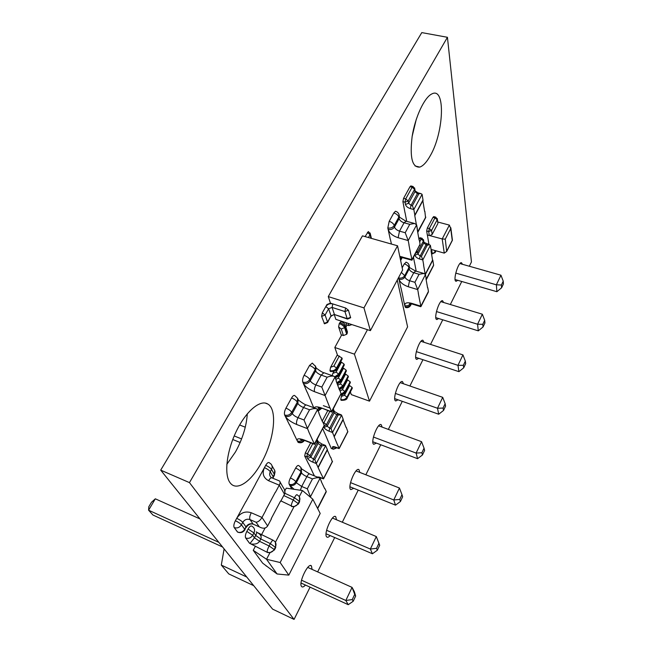 <?xml version="1.0" encoding="UTF-8"?>
<svg xmlns="http://www.w3.org/2000/svg" width="652" height="652" viewBox="0 0 652 652"><rect width="100%" height="100%" fill="white"/><g stroke="black" fill="none" stroke-linecap="round" stroke-linejoin="round"><path stroke-width="0.98" d="M312.063 569.383L311.469 565.977C308.51 561.665 298.184 583.002 301.583 586.523C302.422 587.452 303.71 586.963 305.454 585.048M336.497 519.774L335.739 516.71C332.544 513.148 323.172 534.2 326.758 536.971C327.557 537.655 328.69 537.191 330.165 535.585M359.831 472.407L358.942 469.644C355.576 466.775 347.084 487.557 350.809 489.619L353.783 488.315M382.153 427.117L381.159 424.631C377.687 422.398 369.994 442.912 373.783 444.322L376.375 443.107M403.523 383.783L402.455 381.542C398.926 379.88 391.942 400.108 395.756 400.956L398.005 399.815M424.004 342.284L422.887 340.254C419.342 339.089 412.985 359.048 416.783 359.391L418.747 358.323M443.662 302.495L442.512 300.662C439 299.92 433.172 319.61 436.921 319.529L438.633 318.518M462.545 264.321L461.388 262.65C457.916 262.275 452.545 281.705 456.229 281.257L457.737 280.311M261.501 462.627C274.223 440.124 277.833 409.586 267.809 404.053C260.303 399.163 245.918 411.127 236.163 431.6C226.334 452.007 223.88 475.675 230.417 483.181C237.01 491.535 251.46 481.298 261.501 462.627M226.806 464.387L235.462 451.975C242.511 439.114 246.464 426.384 247.304 413.784M430.296 155.681C443.882 132.592 445.813 86.325 431.844 93.937C424.428 97.311 415.169 117.083 412.154 136.366C409.635 157.401 412.17 167.645 419.749 167.099C423.181 165.958 426.693 162.152 430.296 155.681M412.145 136.398L416.278 119.324M469.318 266.244L471.453 261.949L447.435 37.294L189.463 482.619L294.068 619.4L310.067 587.159M317.646 571.894L334.696 537.533M342.292 522.219L358.225 490.108M365.837 474.778L380.735 444.754M388.347 429.407L402.284 401.33M409.896 385.992L422.936 359.717M430.54 344.395L442.741 319.798M450.328 304.517L461.755 281.485M447.435 37.294L421.787 32.6L160.702 470.133L272.601 609.131L294.068 619.4M189.463 482.619L160.702 470.133M253.701 585.659L228.77 573.907L221.305 565.088L224.109 548.894M221.305 565.088L246.741 577.012M155.323 498.813L148.591 510.198L148.786 506.808L151.468 502.268L155.323 498.813L199.968 518.91M218.844 542.358L148.591 510.198L152.959 515.023L222.568 546.987M301.053 583.027L348.233 604.689L345.821 600.484L352.064 587.387L307.72 567.427M354.737 594.339L352.064 587.387L354.386 591.731L355.658 596.05L354.737 594.339L352.251 599.571L353.188 601.266L355.658 596.05M352.251 599.571L345.821 600.484L301.526 580.207M348.233 604.689L353.188 601.266M326.057 533.817L372.422 553.768L370.352 549.041L376.31 536.555L332.455 518.071M378.918 543.344L376.31 536.555L379.7 545.259L378.918 543.344L376.546 548.34L377.345 550.239L379.7 545.259M376.546 548.34L370.352 549.041L326.587 530.288M372.422 553.768L377.345 550.239M239.634 424.974L245.274 427.199M232.764 439.521L240.148 442.496M234.198 435.952L241.599 438.918M349.969 486.783L395.511 505.145L393.759 499.962L399.448 488.038L356.073 470.923M399.733 499.44L400.409 501.527L402.659 496.775L401.991 494.672L399.733 499.44L393.759 499.962L350.531 482.619M401.991 494.672L399.448 488.038M395.511 505.145L400.409 501.527M372.838 441.771L417.582 458.682L416.123 453.075L421.559 441.681L378.665 425.829M421.885 452.732L422.447 454.982L424.591 450.442L424.044 448.177L421.885 452.732L416.123 453.075L373.425 437.036M424.044 448.177L421.559 441.681M417.582 458.682L422.447 454.982M394.729 398.649L438.698 414.224L437.508 408.25L442.708 397.345L400.287 382.667M443.067 408.054L443.523 410.458L445.577 406.114L445.137 403.694L443.067 408.054L437.508 408.25L395.324 393.409M445.137 403.694L442.708 397.345M438.698 414.224L443.523 410.458M415.707 357.312L458.91 371.656L457.973 365.34L462.953 354.892L420.996 341.314M463.352 365.291L463.702 367.826L465.675 363.661L465.332 361.118L463.352 365.291L457.973 365.34L416.31 351.624M465.332 361.118L462.953 354.892M458.91 371.656L463.702 367.826M435.813 317.646L478.291 330.849L477.574 324.231L482.35 314.215L440.866 301.648M482.782 324.313L483.042 326.97L484.933 322.984L484.68 320.311L482.782 324.313L477.574 324.231L436.432 311.55M484.68 320.311L482.35 314.215M478.291 330.849L483.042 326.97M455.104 279.545L496.881 291.705L496.376 284.81L500.956 275.209L459.929 263.579M501.412 285.022L501.6 287.785L503.409 283.954L503.238 281.175L501.412 285.022L496.376 284.81L455.732 273.098M503.238 281.175L500.956 275.209M496.881 291.705L501.6 287.785M335.837 379.464L338.258 378.095L343.563 368.168L342.765 367.891M343.563 368.168L346.122 370.108L340.833 380.034L341.045 380.621L346.326 370.703L346.122 370.108M346.326 370.703L346.277 371.159M337.712 385.275L340.377 383.93L345.617 374.077L344.867 373.816M345.617 374.077L348.144 375.992L342.919 385.845L343.131 386.416L348.347 376.571L348.144 375.992M348.347 376.571L348.298 377.019M340.083 390.996L342.455 389.651L347.63 379.871L346.921 379.619M347.63 379.871L350.132 381.754L344.973 391.534L345.169 392.096L350.328 382.325L350.132 381.754M350.328 382.325L350.279 382.757M341.2 400.336L340.743 399.505L341.363 396.449L344.484 395.251L349.602 385.544L348.934 385.308M349.602 385.544L352.072 387.41L346.978 397.117L347.174 397.671L352.267 387.964L352.072 387.41M352.267 387.964L352.219 388.388M350.368 391.909L351.314 394.615L369.505 401.159L407.598 326.856L397.255 280.067M367.459 329.692L354.427 354.158L369.505 401.159M354.427 354.158L334.818 347.492L337.581 355.373L341.941 357.964L336.522 368.038L336.742 368.649L342.153 358.584L341.941 357.964M342.153 358.584L342.113 359.065M333.881 371.469L332.846 373.384L336.098 372.137L341.469 362.137L340.621 361.844M341.469 362.137L344.052 364.101L338.698 374.101L338.918 374.696L344.264 364.704L344.052 364.101M344.264 364.704L344.215 365.177M351.917 324.614L348.82 325.601L347.06 325.022L345.902 327.149M347.296 331.501L347.247 333.27L345.136 326.693L344.582 327.703L346.709 334.264L347.247 333.27M346.709 334.264L343.417 335.527L341.656 334.941L334.818 347.492M341.412 335.389L338.6 326.913L339.26 323.571L341.077 321.534M346.815 325.478L345.91 322.658M337.475 384.623L338.127 383.409M341.363 396.449L342.21 394.859M339.733 390.051L340.189 389.195M336.024 377.5L335.487 378.502M337.377 354.794L330.605 367.304L333.889 366.049L339.325 355.976M330.474 371.485L330.189 371.167C332.968 371.852 335.152 371.012 336.742 368.649L336.701 369.122M333.889 366.049L336.522 368.038C334.932 370.401 332.748 371.241 329.961 370.556L330.189 371.167M329.961 370.556L330.605 367.304M332.137 375.625L332.846 373.384M267.499 552.472L249.504 543.23L245.657 537.965C244.997 536.547 245.388 534.363 246.839 531.396L252.674 535.284L254.459 537.794L255.706 535.455C256.969 532.937 257.132 531.763 256.187 531.926M280.922 500.907L291.208 505.846L291.566 506.547L294.011 506.71L275.405 542.293L275.698 547.566L274.476 549.905L269.944 552.741L266.529 559.269L280.156 562.537L288.812 575.121L320.189 513.442L312.821 499.204L280.156 562.537M288.812 575.121L277.076 573.972L262.65 563.141L253.237 550.321L255.486 546.091M312.821 499.204L302.463 490.548L299.284 496.637M299.439 497.011L299.586 501.763L299.325 501.282L298.151 503.531L298.412 504.004L299.586 501.763M298.412 504.004L294.011 506.71M285.046 490.443L286.269 488.144L302.463 490.548M260.898 535.903L265.095 527.998M277.076 573.972L266.529 559.269L253.237 550.321M269.944 552.741L267.475 552.513M273.025 540.19L257.361 532.578C260.629 534.363 261.778 536.498 260.8 538.984L255.706 535.455L253.938 532.937L248.11 529.049L246.839 531.396M248.11 529.049C249.692 526.368 250.963 525.431 251.925 526.229L252.267 526.425C254.59 527.973 255.144 530.141 253.938 532.937L252.674 535.284C250.898 537.99 248.583 538.894 245.722 537.998L249.561 543.263M266.782 566.27L265.763 565.471M284.386 489.44L285.022 493.344L283.441 496.164M283.832 495.577L293.245 499.986L294.427 497.737C295.731 495.357 296.636 494.371 297.133 494.77M275.698 547.566L270.344 543.621L260.8 538.984L259.561 541.315L269.105 545.968L270.344 543.621C271.868 540.875 272.87 539.815 273.351 540.459M250.026 543.45L254.459 537.794L259.561 541.315C257.996 543.621 255.234 544.518 251.273 543.988M271.224 518.633L280.556 501.054M265.739 510.133L275.331 492.227M245.967 501.6L255.625 483.947M235.388 520.744C238.282 522.105 240.303 523.458 241.452 524.778L244.679 529.277L245.975 526.881L242.764 522.366L241.452 524.778C239.634 527.525 237.271 528.479 234.353 527.631L234.174 527.541C233.473 526.034 233.881 523.768 235.388 520.744L236.709 518.324C240.458 512.725 245.299 510.866 251.248 512.749L262.014 517.443L267.63 525.968L271.419 518.829M267.63 525.968C265.772 528.601 262.984 528.894 259.26 526.849L256.065 522.244C258.249 521.991 260.229 520.386 262.014 517.443L265.902 510.182M256.065 522.244L250.009 519.587C247.043 518.642 244.63 519.562 242.764 522.366C241.623 521.029 239.61 519.685 236.709 518.324L245.885 501.551M238.363 532.391L237.662 532.105C240.547 532.945 242.894 531.999 244.679 529.277L244.802 529.937M251.248 512.749C249.74 515.797 249.333 518.079 250.009 519.587L253.147 524.135C250.205 523.189 247.817 524.11 245.975 526.881L244.883 529.799C243.082 532.488 240.678 533.254 237.662 532.105L234.174 527.541L237.499 532.032M280.083 482.056L283.115 487.386C284.973 489.823 285.429 492.097 284.476 494.208L280.776 501.184M265.698 465.349C267.084 462.993 268.265 462.105 269.227 462.684L271.077 464.094C272.34 465.658 272.495 467.427 271.534 469.407L270.278 471.706L273.131 476.645L274.362 474.363L271.534 469.407C270.498 467.973 268.551 466.62 265.698 465.349L255.56 483.874M284.476 494.208L279.284 485.178L268.591 480.72C270.034 478.266 271.232 477.354 272.186 477.981L279.455 480.948C280.368 481.706 280.319 483.116 279.284 485.178L275.494 492.26M324.623 488.552L321.216 481.453M317.532 508.299L326.204 491.339L324.851 488.519M326.204 491.339L325.951 492.399M312.471 478.902L306.856 476.62L301.689 486.473L307.32 488.796L312.471 478.902C315.91 477.671 318.315 477.386 319.684 478.038L321.403 481.315M290.401 477.973C293.09 479.171 294.891 480.434 295.796 481.746C294.15 484.257 291.949 485.096 289.195 484.273C288.673 482.814 289.072 480.711 290.401 477.973L295.649 468.095C296.864 465.968 297.882 465.12 298.714 465.552L300.931 467.476L301.012 471.869L295.796 481.746L296.326 482.733L301.526 472.871L301.012 471.869C300.124 470.54 298.339 469.277 295.649 468.095M289.195 484.273L291.778 488.967M307.32 488.796L310.735 497.46M318.054 467.435L321.493 474.713M308.518 463.621L312.08 470.923M327.19 449.774L330.491 457.329M317.989 467.419L327.214 449.725M314.411 475.903L312.031 471.021M327.451 449.758L325.421 445.406L321.974 445.821L320.654 445.316L313.441 459.049L310.808 457.174L318.054 443.441L317.345 441.86L310.075 455.634L310.808 457.174L307.565 458.421L306.815 456.881L304.704 456.041L308.42 463.645M304.704 456.041L305.315 452.912L307.426 453.743L312.773 443.653M310.67 442.83L305.315 452.912M325.65 445.634L316.285 463.539L318.176 467.549M318.209 467.5L327.426 449.807M307.565 458.421C308.42 459.758 310.173 461.005 312.821 462.162L316.285 463.539L314.753 459.57L321.974 445.821M323.547 478.853L321.648 474.901M332.341 461.795L330.751 457.313M334.117 436.596L337.271 444.232M324.647 432.977L327.923 440.638M342.985 419.464L346.008 427.362M334.068 436.579L343.009 419.415M331.33 448.462L327.875 440.736M322.789 428.853L324.566 433.009M327.752 410.662L322.202 421.111M343.245 419.44L341.599 415.128L332.512 432.504L334.248 436.71M334.272 436.661L343.221 419.489M341.599 415.128L336.709 414.77L329.7 428.095L331.012 428.592L338.013 415.259M329.081 431.192L329.7 428.095L327.133 426.221L334.158 412.895L333.506 411.249L326.456 424.607L327.133 426.221L323.93 427.443C324.737 428.837 326.456 430.092 329.081 431.192L332.512 432.504L331.012 428.592M347.695 432.023L339.154 448.6L337.426 444.419M347.834 431.754L346.269 427.337M322.553 421.942L318.885 413.262M312.715 440.467L308.836 431.991M293.604 433.05L289.447 424.517M298.477 442.529L297.312 440.923C296.53 438.462 298.779 438.144 304.052 439.97L314.386 443.996L324.256 425.34L322.797 421.901M324.256 425.34L314.582 444.371L312.854 440.654M302.813 439.856C301.102 441.225 299.268 441.575 297.312 440.923L293.514 433.14M324.248 426.098L323.946 426.661M309.537 409.766L303.547 407.533L298.021 417.696L304.019 419.978L309.537 409.766C312.813 408.584 315.258 408.291 316.888 408.885L319.089 413.107M285.943 408.144C288.812 409.35 290.735 410.744 291.713 412.325C289.953 414.925 287.605 415.829 284.663 415.031C284.093 413.295 284.525 410.996 285.943 408.144L291.574 397.956C292.724 396 293.742 395.177 294.639 395.487L297.556 398.258L297.304 402.145L291.713 412.325L292.292 413.539L297.858 403.376L297.304 402.145C296.342 400.54 294.435 399.146 291.574 397.956M284.663 415.031L289.309 424.533M304.019 419.978L308.934 432.089M339.472 390.051L336.139 380.996M329.953 407.997L326.416 399.114M310.988 400.988L307.165 392.064M314.215 407.891C314.892 406.498 317.231 406.489 321.232 407.875L331.477 411.673L341.037 393.604L339.716 390.018M341.037 393.604L331.656 412.105L330.083 408.176M313.734 407.712L310.898 401.078M321.232 407.875L331.656 412.08M341.012 394.387L340.711 394.965M327.141 377.19L321.2 375.087L315.853 384.924L321.803 387.068L327.141 377.19C330.099 376.114 332.398 375.821 334.044 376.302L334.965 377.084L336.342 380.841M304.093 375.299C306.937 376.457 308.812 377.85 309.724 379.497C308.013 382.007 305.707 382.895 302.797 382.153C302.283 380.36 302.715 378.078 304.093 375.299L309.537 365.446L312.308 363.099L315.544 366.432L315.136 369.643L309.724 379.497L310.254 380.76L315.641 370.923L315.136 369.643C314.24 367.981 312.373 366.579 309.537 365.446M302.797 382.153L307.043 392.08M321.803 387.068L326.513 399.211M419.097 240.026L417.215 229.414M410.964 255.348L408.926 244.818M391.428 244.052L390.458 239.602M399.774 256.358L411.901 259.651L420.075 244.198L419.326 239.993M420.075 244.198L411.95 260.229L411.094 255.494M411.95 260.229L402.838 257.744L402.064 256.815M419.953 245.095L419.619 245.731M409.758 224.321L404.061 222.772L399.513 231.142L405.218 232.723L409.758 224.321L414.566 223.481L416.636 224.842L417.419 229.235M389.195 221.313C391.901 222.226 393.572 223.62 394.215 225.502L394.525 226.986L399.114 218.616L398.812 217.124L394.215 225.502C392.724 227.654 390.597 228.469 387.818 227.955L389.195 221.313L393.824 212.935L395.454 211.256L396 211.411M387.818 227.955L390.361 239.626M405.218 232.723L408.209 240.547L409.048 244.883M432.561 260.181L431.029 250.775M425.153 274.003L423.555 265.005M432.586 260.14L425.308 274.19M416.188 271.199L414.509 262.373M418.918 239.031L420.124 237.752M413.49 257.328L414.452 262.397M426.09 279.39L433.621 265.144L432.806 260.148M432.781 260.189L425.43 274.394M433.621 265.144L433.417 265.796M427.272 245.176L426.033 244.826L420.165 255.983L421.412 256.342L427.272 245.176L429.578 244.793L430.393 245.372L431.249 250.588M421.412 256.342L422.789 259.928L423.702 265.071M418.291 293.261L420.059 302.414M401.021 288.037L403.009 297.19M425.943 278.567L427.573 287.76M426.131 278.38L425.454 274.573L417.688 289.586L418.413 293.343M401.339 272.373L404.672 275.666L404.941 276.945L409.171 268.942L408.91 267.646L404.672 275.666C403.303 277.711 401.314 278.477 398.722 277.948L400.931 288.062M398.722 277.948L398.649 277.442M408.975 264.785L408.91 267.646C408.348 266 406.807 264.728 404.289 263.848L402.178 267.817M404.289 263.848L406.261 262.218M425.454 274.573L423.987 273.481L419.081 274.28L413.759 272.715L409.562 280.719L414.9 282.308L419.081 274.28M408.25 286.75L409.562 280.719C407.052 279.83 405.511 278.575 404.941 276.945C403.572 278.999 401.591 279.757 399 279.227C400.165 282.463 403.246 284.965 408.25 286.75L417.688 289.586L414.9 282.308M410.515 303.685L410.703 305.193C409.57 307.239 407.867 308.021 405.577 307.54L404.762 305.633C404.599 302.903 406.905 302.137 411.673 303.327L412.235 304.068L420.768 306.701L420.19 302.552M410.336 303.669C408.975 305.503 407.117 306.155 404.762 305.633L402.936 297.263M428.046 292.675L428.437 291.387L427.785 287.728M452.178 239.797L450.719 228.607L445.267 239.162L442.203 238.95L429.318 235.502L428.674 231.542L426.669 230.995L427.321 234.956L429.318 235.502M450.719 228.607L449.383 225.111L437.753 221.998M437.834 222.56L437.174 219.757L431.551 230.441L432.178 234.402L437.769 223.766M432.178 234.402L429.978 235.592M445.267 239.162L446.685 251.46L444.257 253.123L431.053 249.414M427.378 234.973L428.967 244.622M426.669 230.995L427.321 228.013L429.326 228.559L434.974 217.882L432.969 217.352L427.321 228.013M432.969 217.352L433.849 216.635M431.07 249.512L432.26 249.757M446.685 251.46L452.431 240.229L450.825 227.76M414.737 215.347L416.302 224.174M405.079 212.772L406.709 221.346M422.798 200.36L424.591 211.346M414.705 215.339L422.822 200.319M423.058 200.327L422.088 194.337L420.956 193.611L417.386 193.677L411.037 205.323L408.592 203.253L414.965 191.606L414.574 189.325L408.185 200.987L408.592 203.253L405.454 204.459L405.031 202.193L402.895 201.631L405.022 212.805M402.895 201.631L403.588 198.338L405.723 198.901L412.145 187.238L410.01 186.692L403.588 198.338M410.01 186.692L411.037 185.983M422.088 194.337L413.841 209.52L414.892 215.445M414.916 215.404L423.034 200.376M405.454 204.459C406.057 206.342 407.687 207.727 410.336 208.599L413.841 209.52L412.374 205.673L418.723 194.019M417.728 232.324L416.824 226.293M425.56 217.817L424.851 211.313M345.642 308.013L348.437 310.213L344.932 311.558L345.642 308.013L330.458 303.164L326.978 304.5L325.813 306.587L328.616 308.763L325.103 315.038L327.548 322.08L331.012 315.853L328.616 308.763L332.096 307.426L334.452 314.533L347.166 318.649L344.932 311.558L332.096 307.426L332.781 303.905C329.83 303.262 327.508 304.15 325.813 306.587L322.292 312.854L321.615 316.383L324.492 323.816L327.565 322.553L331.012 315.853L334.452 314.533L347.435 319.04M334.346 314.834L335.853 319.366L370.393 330.645L402.626 269.961L397.557 245.788L362.463 235.853L328.274 296.595L330.458 303.164M397.557 245.788L363.963 307.899L370.393 330.645M363.963 307.899L328.274 296.595M350.629 317.32L347.166 318.649L347.557 319.081L350.637 317.752L348.437 310.213M370.067 232.968L370.287 233.766L368.323 231.558L365.087 236.594M343.417 335.527L341.257 328.975L338.6 326.913M348.82 325.601L348.119 323.376M345.185 324.924L345.136 326.693C344.346 324.989 342.569 323.612 339.806 322.569M339.26 323.571C342.015 324.623 343.791 326 344.582 327.703L341.257 328.975M340.947 400.059C343.604 400.744 345.674 399.945 347.174 397.671L347.133 398.079M344.484 395.251L346.978 397.117C345.478 399.391 343.4 400.189 340.743 399.505M340.8 394.794L345.128 392.52M342.455 389.651L344.973 391.534L341.069 394.183M339.121 389.097L343.091 386.856M340.377 383.93L342.919 385.845L338.91 388.527M336.994 383.319L341.004 381.061M338.258 378.095L340.833 380.034L336.782 382.732M335.071 377.386L338.877 375.153M336.098 372.137L338.698 374.101L334.802 376.799M273.327 540.418L273.71 540.638C276 542.203 276.57 544.371 275.405 547.126L274.182 549.473L274.476 549.905M297.1 494.754L298.893 496.188C300.059 497.712 300.205 499.416 299.325 501.282L294.427 497.737L284.842 493.254M291.338 506.148C291.208 504.868 291.843 502.822 293.245 499.986L298.151 503.531C296.456 506.148 294.182 507.02 291.338 506.148M267.214 552.138L267.214 552.138C267.018 550.956 267.654 548.902 269.105 545.968L274.182 549.473C272.446 552.171 270.148 553.075 267.287 552.171L267.548 552.537M266.146 566.001L266.766 566.229M246.097 527.541L246.171 527.411C248.159 524.558 250.49 523.474 253.172 524.167L259.146 526.775M259.26 526.849L253.954 524.51M271.631 477.745L270.922 477.264C269.48 475.658 269.268 473.808 270.278 471.706C269.243 470.271 267.296 468.918 264.435 467.647C261.925 473.458 263.31 477.818 268.591 480.72M274.419 475.129L274.362 474.363C275.315 472.398 275.16 470.646 273.905 469.09L271.974 465.683M273.196 477.403L273.131 476.645L272.593 478.152M319.985 478.372L310.417 496.857L309.61 496.522M300.368 490.239L301.689 486.473L296.326 482.733C294.68 485.235 292.487 486.082 289.732 485.259L294.142 489.318M301.289 468.185L301.526 472.871C302.414 474.191 304.182 475.438 306.856 476.62C308.054 474.485 309.048 473.629 309.847 474.053L319.081 477.794M312.821 462.162L313.441 459.049L314.753 459.57M317.133 439.546L317.345 441.86L316.416 440.899M317.141 439.529L318.152 441.616L318.054 443.441L320.654 445.316L322.047 444.093L325.201 445.316M307.426 453.743L310.075 455.634L306.815 456.881L307.426 453.743M332.471 461.249L323.457 478.731L320.091 477.37L316.896 476.905M320.067 478.544L320.645 478.136M318.592 477.598L319.301 477.199M323.93 427.443L323.751 427.027M323.009 422.39L323.873 422.716L329.847 411.436M333.278 409.016L333.506 411.249L332.618 410.263M334.207 411.078L334.158 412.895L336.709 414.77L337.98 413.612L334.329 411.388L333.294 408.983M323.498 423.555L323.873 422.716L326.456 424.607L324.28 425.984M331.086 448.234L333.099 449.016L332.463 447.533L334.998 447.044M347.834 431.461L339.081 448.429L335.739 447.142C333.294 446.294 332.202 446.424 332.463 447.533M333.343 449.244L336.13 448.193M297.85 442.015C300.205 442.749 302.259 442.154 304.011 440.247M304.052 439.97L304.68 440.499M317.565 409.505L307.328 428.584L296.725 424.517C291.045 422.113 287.222 419.35 285.258 416.237C288.184 417.035 290.531 416.131 292.292 413.539C293.261 415.112 295.169 416.498 298.021 417.696C296.619 420.54 296.187 422.814 296.725 424.517M297.556 398.258L298.111 399.489L297.858 403.376C298.812 404.957 300.711 406.343 303.547 407.533C304.688 405.56 305.69 404.729 306.554 405.031L316.546 408.755M330.181 408.128L323.351 405.658M317.98 410.491L321.216 408.242M317.483 409.35L320.067 407.899M319.651 407.353L318.192 407.744L321.811 408.454M334.965 377.084L325.055 395.544L314.533 391.705C308.909 389.415 305.177 386.644 303.335 383.417C306.236 384.158 308.543 383.27 310.254 380.76C311.159 382.39 313.025 383.775 315.853 384.924C314.492 387.687 314.052 389.945 314.533 391.705M315.641 370.923C316.53 372.569 318.388 373.955 321.2 375.087L323.922 372.716C322.43 372.846 314.908 367.263 316.049 367.598L315.641 370.923M315.315 365.837L315.804 367.092M400.947 257.369L401.167 258.844L401.885 257.499M400.483 259.765L401.167 258.844L400.98 259.912M400.206 258.412L400.858 257.361M416.636 224.842L408.209 240.547L398.119 237.727C392.765 235.91 389.44 233.147 388.144 229.439C390.915 229.952 393.042 229.129 394.525 226.986C395.161 228.852 396.823 230.237 399.513 231.142L398.119 237.727M398.845 214.052L399.236 215.69L398.812 217.124C398.185 215.233 396.522 213.832 393.824 212.935M399.244 215.739L399.114 218.616C399.733 220.49 401.387 221.876 404.061 222.772L406.172 221.199M430.393 245.372L422.789 259.928L419.505 258.991L420.165 255.983L417.899 254.101L423.784 242.943L423.441 240.963L417.541 252.137L417.899 254.101L414.974 255.225L414.876 254.704M414.974 255.225C415.511 256.88 417.027 258.127 419.505 258.991M419.668 241.933L421.184 239.072L419.187 238.518M416.799 251.061L417.541 252.137L415.593 253.343M423.474 239.602L423.441 240.963L421.184 239.072L422.121 238.306M423.474 241.15L423.784 242.943L426.033 244.826L426.946 244.06M409.293 266.212L409.171 268.942C409.725 270.58 411.257 271.835 413.759 272.715L415.674 271.053M411.673 303.327L420.882 306.163L428.437 291.387M405.014 306.807C407.508 307.345 409.407 306.611 410.711 304.623L411.143 303.791M411.404 303.84L410.54 305.519M444.257 253.123L442.203 238.95L449.383 225.111M446.897 250.767L452.252 240.327M435.854 217.165L434.974 217.882L437.174 219.757L437.207 218.477M429.326 228.559L428.674 231.542L431.551 230.441L429.326 228.559M434.705 250.441L435.014 252.357L435.838 250.759M431.428 253.204L432.219 253.432L431.608 249.667M435.014 252.357L432.219 253.432L432.529 253.856L435.014 252.357M434.908 252.837L435.968 250.792M410.336 208.599L411.037 205.323L412.374 205.673M414.599 187.874L414.574 189.325L412.145 187.238L413.172 186.529M414.648 189.748L414.965 191.606L417.386 193.677L418.388 192.959M405.723 198.901L408.185 200.987L405.031 202.193L405.723 198.901M417.655 231.908L425.78 217.043M321.615 316.383L325.103 315.038L322.292 312.854M327.565 322.553L327.548 322.08L324.101 323.4M330.971 316.407L331.02 316.326C333.082 314.761 334.321 314.288 334.737 314.916M370.931 238.249L370.051 234.655L368.437 237.54M367.402 232.479L370.051 234.655L370.287 233.766L371.42 238.387M311.469 565.977L310.548 565.561M335.739 516.71L335.095 516.441M267.809 404.053L265.201 403.058M419.749 167.099L415.022 165.942M342.178 358.942L336.766 368.999C336.562 370.67 334.46 371.493 330.458 371.485M344.28 365.047L338.942 375.03C338.861 375.919 337.606 376.815 335.193 377.704M346.351 371.029L341.069 380.939C341.004 381.876 339.684 382.773 337.108 383.629M352.292 388.25L347.198 397.948C346.962 399.611 344.949 400.401 341.159 400.32M348.372 376.88L343.156 386.726C343.091 387.655 341.787 388.543 339.236 389.391M350.352 382.626L345.201 392.39C345.144 393.49 343.628 394.387 340.654 395.071M347.483 332.08L345.373 325.495C345.144 323.995 343.677 322.658 340.98 321.501M266.864 566.303L265.845 565.537M274.679 470.345L274.516 474.958L272.854 478.258M326.236 491.852L317.679 508.584M301.689 468.935L309.513 473.914M318.135 441.583L321.933 444.045M320.833 477.769L320.165 478.731M319.072 477.003L318.152 477.093L323.522 478.861M332.479 461.534L323.539 478.878M341.175 414.794L337.98 413.612M336.465 447.557L333.245 449.204L331.232 448.421M334.81 446.824L334.036 446.979L339.154 448.6M302.283 439.358L300.49 439.627L304.386 440.385L314.566 444.346M298.168 442.406C300.735 443.27 302.821 442.61 304.435 440.418M298.094 399.464C296.701 399.097 305.258 405.242 306.367 404.965M321.583 408.372L318.225 411.07M334.044 376.302L323.922 372.716M402.227 257.581L400.63 260.45M400.304 257.312L402.488 257.646M395.454 211.256C397.696 211.892 398.959 213.375 399.236 215.69L399.537 217.189L405.683 221.069L414.566 223.481M433.58 265.494L426.269 279.675M419.953 237.703L421.942 238.257L423.621 240.36L423.963 242.348L429.578 244.793M405.952 262.128C407.965 262.78 409.081 264.166 409.293 266.277L409.554 267.573L415.405 270.971L423.987 273.481M409.546 303.677L412.056 304.019M428.372 292.031L420.931 306.595M437.932 223.228L437.345 219.227L435.666 217.116L433.67 216.586M432.398 253.815L431.485 253.555M410.752 185.91L412.879 186.456L414.77 188.697L415.169 190.979L418.119 192.886L420.956 193.611M425.707 217.532L417.842 232.267"/></g></svg>
